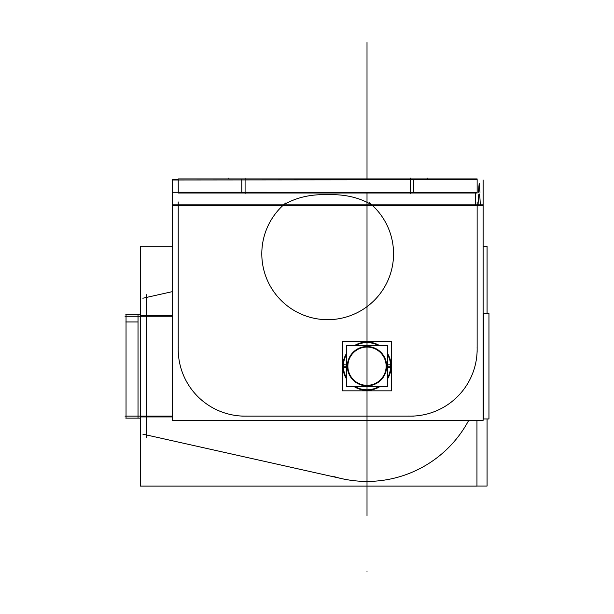 <?xml version="1.0" encoding="UTF-8"?>
<svg xmlns="http://www.w3.org/2000/svg" width="614" height="614" viewBox="0 0 614 614"><rect width="100%" height="100%" fill="white"/><g stroke="black" fill="none" stroke-linecap="round" stroke-linejoin="round"><path stroke-width="0.92" d="M476.955 486.088L476.955 420.367L476.955 486.088L140.284 486.088L140.284 246.298L172.242 246.298L140.284 246.298L140.284 486.088L476.955 486.088M172.242 416.929L140.284 416.929M146.761 437.774L146.761 294.613M345.766 479.526L142.855 434.152M487.071 486.042L487.071 418.963L487.071 486.042L476.955 486.042L487.071 486.042M487.071 313.424L487.071 246.344L483.118 246.344L487.071 246.344L487.071 313.424M483.118 418.963L488.959 418.963L488.959 313.424L483.118 313.424M140.284 313.424L140.046 314.245M140.284 418.963L140.046 418.142M333.878 476.564A115.24 115.24 0 0 0 468.72 420.367A115.24 115.24 0 0 1 341.86 478.651M172.242 315.458L140.284 315.458M142.855 298.235L172.242 291.665M172.242 416.146L138.518 416.146M125.041 416.146L145.426 416.146M126.039 314.245L126.039 418.142M125.793 314.245L138.027 314.245L138.027 418.142L140.284 418.142M125.809 418.142L138.027 418.142M138.027 321.959L125.793 321.959M138.027 314.245L140.284 314.245M483.118 314.245L483.786 314.245L483.786 418.142L483.118 418.142M138.518 316.241L172.242 316.241M125.041 316.241L145.426 316.241M483.118 205.598L172.242 205.598L172.242 420.367L483.118 420.367L483.118 179.994M477.139 179.687L172.242 179.994M178.252 193.011L178.221 178.92L179.081 178.92M371.762 204.846L477.139 204.846L372.069 205.045C359.144 197.355 344.04 193.932 326.748 194.768M283.599 204.846L178.221 204.846L283.292 205.045C296.217 197.355 311.321 193.932 328.613 194.768M178.221 349.282A66.865 66.865 0 0 0 245.086 416.146A66.865 66.865 0 0 1 178.221 349.282A66.865 66.865 0 0 0 245.086 416.146A66.865 66.865 0 0 1 178.221 349.282A66.865 66.865 0 0 0 245.086 416.146M410.275 416.146A66.865 66.865 0 0 0 477.139 349.282A66.865 66.865 0 0 1 410.275 416.146A66.865 66.865 0 0 0 477.139 349.282A66.865 66.865 0 0 1 410.275 416.146A66.865 66.865 0 0 0 477.139 349.282M172.242 205.598L172.242 192.259L477.139 192.282M178.221 192.282L172.242 192.282L172.242 179.672L178.221 179.687M475.405 192.259L475.405 204.846L478.068 204.846C478.406 196.756 478.782 193.18 479.181 194.124C479.588 193.18 479.956 196.756 480.301 204.846L482.965 204.846M178.221 201.952L178.221 352.167M247.189 416.108A66.865 66.865 0 0 1 178.252 347.179M413.583 416.146L241.778 416.146M477.109 347.179A66.865 66.865 0 0 1 408.172 416.108M477.139 352.167L477.139 201.952M477.139 178.92L477.139 193.011L241.778 193.011L241.778 178.92L477.139 178.92M410.275 192.259L410.275 179.672M413.583 178.92L413.583 193.011M245.086 179.672L245.086 192.259M178.221 178.92L241.778 178.92M178.221 193.011L241.778 193.011M478.375 192.259L479.181 183.402L479.987 192.259M324.507 319.61A65.882 65.882 0 0 0 369.352 202.781M286.009 202.781A65.882 65.882 0 0 0 330.854 319.61M282.778 205.598A65.882 65.882 0 0 0 327.684 319.687M391.555 341.553L391.555 390.834L342.466 390.834L342.466 341.553L391.555 341.553M390.565 364.708A23.601 23.601 0 0 1 387.465 377.963M378.677 386.705A23.601 23.601 0 0 1 355.345 386.705M346.557 377.963A23.601 23.601 0 0 1 346.557 354.424A23.601 23.601 0 0 0 343.456 364.708M346.557 364.908L342.927 364.678A24.13 24.13 0 0 0 346.557 378.999M347.915 364.992A19.134 19.134 0 0 0 367.011 385.323A19.134 19.134 0 0 0 386.106 364.992M387.465 364.908L391.095 364.678A24.13 24.13 0 0 1 387.465 378.999M354.301 386.705A24.13 24.13 0 0 0 379.728 386.705M343.41 366.19L346.557 366.19M347.347 366.19A19.663 19.663 0 0 0 367.011 385.861A19.663 19.663 0 0 0 386.674 366.19A19.663 19.663 0 0 0 367.011 346.526A19.663 19.663 0 0 0 347.347 366.19A19.663 19.663 0 0 0 367.011 385.861A19.663 19.663 0 0 0 386.674 366.19A19.663 19.663 0 0 0 367.011 346.526A19.663 19.663 0 0 0 347.347 366.19A19.663 19.663 0 0 0 367.011 385.861A19.663 19.663 0 0 0 386.674 366.19A19.663 19.663 0 0 0 367.011 346.526A19.663 19.663 0 0 0 347.347 366.19A19.663 19.663 0 0 0 367.011 385.861A19.663 19.663 0 0 0 386.674 366.19A19.663 19.663 0 0 0 367.011 346.526A19.663 19.663 0 0 0 347.347 366.19A19.663 19.663 0 0 0 367.011 385.861A19.663 19.663 0 0 0 386.674 366.19A19.663 19.663 0 0 0 367.011 346.526A19.663 19.663 0 0 0 347.347 366.19M387.465 366.19L390.611 366.19A23.601 23.601 0 0 0 387.465 354.424A23.601 23.601 0 0 1 390.565 367.679M387.465 345.682L387.465 386.705L346.557 386.705L346.557 345.682L387.465 345.682M387.465 367.479L391.095 367.709A24.13 24.13 0 0 0 387.465 353.38M386.106 367.395A19.134 19.134 0 0 0 367.011 347.063A19.134 19.134 0 0 0 347.915 367.395M346.557 367.479L342.927 367.709A24.13 24.13 0 0 1 346.557 353.38M379.728 345.682A24.13 24.13 0 0 0 354.301 345.682M343.456 367.679A23.601 23.601 0 0 1 346.557 354.424M355.345 345.682A23.601 23.601 0 0 1 378.677 345.682A23.601 23.601 0 0 0 355.345 345.682A23.601 23.601 0 0 1 378.677 345.682A23.601 23.601 0 0 0 355.345 345.682M367.011 253.728L367.011 478.651L367.011 253.728M367.011 416.929L367.011 435.019L367.011 416.929M367.011 42.473L367.011 178.92L367.011 42.473C367.011 26.816 367.011 26.816 367.011 42.473L367.011 178.92L367.011 42.473C367.011 26.816 367.011 26.816 367.011 42.473L367.011 178.92L367.011 42.473C367.011 26.816 367.011 26.816 367.011 42.473L367.011 178.92L367.011 42.473C367.011 26.816 367.011 26.816 367.011 42.473L367.011 178.92L367.011 42.473M367.011 376.029L367.011 366.19C367.011 339.811 367.011 339.811 367.011 366.19C367.011 392.576 367.011 392.576 367.011 366.19C367.011 339.811 367.011 339.811 367.011 366.19C367.011 392.576 367.011 392.576 367.011 366.19C367.011 339.811 367.011 339.811 367.011 366.19C367.011 392.576 367.011 392.576 367.011 366.19C367.011 339.811 367.011 339.811 367.011 366.19C367.011 392.576 367.011 392.576 367.011 366.19L367.011 376.029M367.011 262.754L367.011 469.633L367.011 262.754M367.011 475.927L367.011 256.46L367.011 475.927M367.011 145.94C367.011 115.493 367.011 115.493 367.011 145.94C367.011 176.387 367.011 176.387 367.011 145.94C367.011 115.493 367.011 115.493 367.011 145.94C367.011 176.387 367.011 176.387 367.011 145.94C367.011 115.493 367.011 115.493 367.011 145.94C367.011 176.387 367.011 176.387 367.011 145.94C367.011 115.493 367.011 115.493 367.011 145.94C367.011 176.387 367.011 176.387 367.011 145.94M367.011 405.524L367.011 409.461L367.011 405.524M367.011 571.504C367.011 586.723 367.011 586.723 367.011 571.504C367.011 556.276 367.011 556.276 367.011 571.504C367.011 586.723 367.011 586.723 367.011 571.504C367.011 556.276 367.011 556.276 367.011 571.504C367.011 586.723 367.011 586.723 367.011 571.504C367.011 556.276 367.011 556.276 367.011 571.504C367.011 586.723 367.011 586.723 367.011 571.504C367.011 556.276 367.011 556.276 367.011 571.504M367.011 374.456L367.011 366.589L367.011 374.456M367.011 193.011L367.011 366.19L367.011 193.011M367.011 316.241L367.011 416.146L367.011 316.241M367.011 361.477L367.011 370.91L367.011 361.477M367.011 486.088L367.011 420.367L367.011 486.088M367.011 216.734L367.011 515.653L367.011 216.734M367.011 266.683C367.011 240.304 367.011 240.304 367.011 266.683C367.011 293.07 367.011 293.07 367.011 266.683C367.011 240.304 367.011 240.304 367.011 266.683C367.011 293.07 367.011 293.07 367.011 266.683C367.011 240.304 367.011 240.304 367.011 266.683C367.011 293.07 367.011 293.07 367.011 266.683C367.011 240.304 367.011 240.304 367.011 266.683C367.011 293.07 367.011 293.07 367.011 266.683C367.011 240.304 367.011 240.304 367.011 266.683C367.011 293.07 367.011 293.07 367.011 266.683C367.011 240.304 367.011 240.304 367.011 266.683C367.011 293.07 367.011 293.07 367.011 266.683C367.011 240.304 367.011 240.304 367.011 266.683C367.011 293.07 367.011 293.07 367.011 266.683C367.011 240.304 367.011 240.304 367.011 266.683C367.011 293.07 367.011 293.07 367.011 266.683M367.011 465.704C367.011 439.317 367.011 439.317 367.011 465.704C367.011 492.083 367.011 492.083 367.011 465.704C367.011 439.317 367.011 439.317 367.011 465.704C367.011 492.083 367.011 492.083 367.011 465.704C367.011 439.317 367.011 439.317 367.011 465.704C367.011 492.083 367.011 492.083 367.011 465.704C367.011 439.317 367.011 439.317 367.011 465.704C367.011 492.083 367.011 492.083 367.011 465.704C367.011 439.317 367.011 439.317 367.011 465.704C367.011 492.083 367.011 492.083 367.011 465.704C367.011 439.317 367.011 439.317 367.011 465.704C367.011 492.083 367.011 492.083 367.011 465.704C367.011 439.317 367.011 439.317 367.011 465.704C367.011 492.083 367.011 492.083 367.011 465.704C367.011 439.317 367.011 439.317 367.011 465.704C367.011 492.083 367.011 492.083 367.011 465.704M367.011 359.904L367.011 372.483L367.011 359.904M410.275 178.92L410.275 178.098M245.086 193.832L245.086 178.098M477.139 204.846L469.273 204.846L477.139 204.846M483.118 204.846L172.242 204.846L483.118 204.846M410.275 193.011L410.275 193.832M427.19 178.92L427.19 178.098L427.19 178.92M228.17 178.92L228.17 178.098L228.17 178.92M390.611 366.19A23.601 23.601 0 0 0 387.465 354.424A23.601 23.601 0 0 1 390.611 366.19"/></g></svg>
